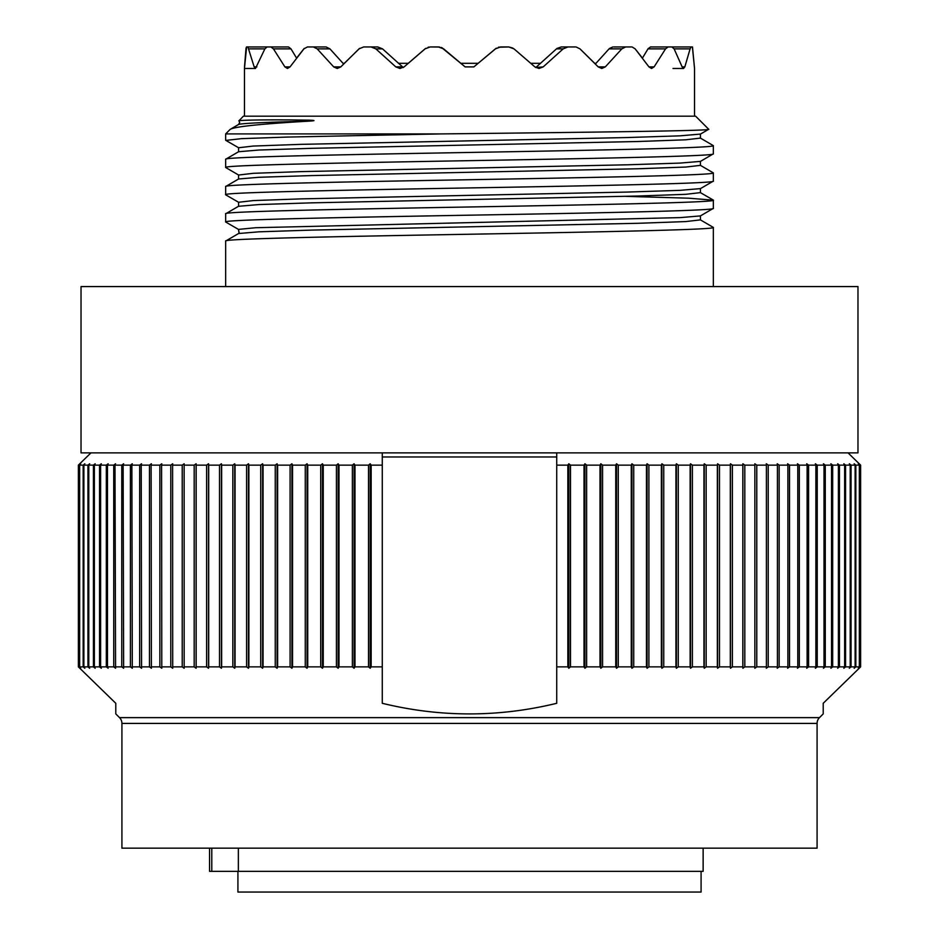 <?xml version="1.0" encoding="UTF-8"?>
<svg xmlns="http://www.w3.org/2000/svg" width="939" height="939" viewBox="0 0 939 939"><rect width="100%" height="100%" fill="white"/><g stroke="black" fill="none" stroke-linecap="round" stroke-linejoin="round"><path stroke-width="1.41" d="M225.865 194.925L225.653 194.749C220.618 192.389 353.158 189.948 489.501 187.577C611.571 185.441 717.138 183.234 713.347 181.11L713.347 172.893C716.563 175.311 587.051 177.659 449.452 180.065C326.749 182.225 223.013 184.373 225.653 186.532L238.576 178.997L259.011 177.283L311.513 175.581L638.144 168.762L685.752 167.06L700.412 165.358L713.347 172.893M238.518 206.298L259.07 204.549L311.572 202.847L638.074 196.028L685.693 194.326L700.424 192.624L700.412 188.645L713.347 181.11M225.653 194.749L225.653 186.532M713.347 153.855L700.424 161.391L680 163.093L627.51 164.795L300.867 171.614L253.26 173.316L238.588 175.03L225.653 167.482C222.097 165.076 352.325 162.705 490.123 160.299C612.263 158.163 715.835 156.015 713.347 153.855L713.347 145.639C716.199 148.057 587.403 150.393 449.006 152.811C326.502 154.97 223.635 157.083 225.653 159.266L238.588 151.731L259.023 150.029L311.49 148.327L638.027 141.507L685.681 139.805L700.424 138.103L713.347 145.639M225.653 167.482L225.653 159.266M713.347 286.571L713.347 227.414C717.596 229.797 587.121 232.191 449.711 234.586C327.746 236.722 222.543 238.893 225.653 241.053L238.588 233.518L258.988 231.816L311.466 230.102L638.074 223.294L685.705 221.581L700.412 219.879L713.347 227.414M225.653 286.571L225.653 241.053M239.199 232.978L238.459 229.398L225.653 222.003C221.651 219.609 353.51 217.214 490.205 214.82C612.967 212.672 716.457 210.512 713.347 208.376L713.347 200.16C718.405 202.519 585.138 204.972 449.382 207.331C326.596 209.479 222.038 211.662 225.653 213.787L238.588 206.251L238.588 202.272L253.307 200.582L300.938 198.88L627.452 192.061L679.942 190.359L700.482 188.598M239.058 233.154L238.459 229.398L255.69 227.719L680.388 217.602L700.424 215.911L713.347 208.376M238.459 229.398L225.653 222.003L225.653 213.787M225.653 140.216L225.653 133.913L441.084 133.913L287.311 137.071L241.581 138.643L225.865 140.404M625.609 196.357L688.522 198.188L713.347 200.16M441.084 133.913C581.91 132.352 713.429 130.838 708.71 129.277L700.412 134.124L700.424 138.103M238.976 120.767L243.365 116.19L695.635 116.19L708.71 129.277M230.161 129.394L238.576 124.464L239.691 122.516L238.882 120.673C250.009 119.64 283.461 119.91 289.552 119.899L307.722 120.133C315.222 120.345 315.95 120.662 309.917 121.096C261.089 123.866 234.504 126.624 230.161 129.394L225.653 133.913M713.229 200.03L700.33 192.577M225.771 140.345L238.588 147.752L253.307 146.05L300.938 144.348L627.44 137.54L679.942 135.838L700.482 134.077M684.836 66.892L683.533 68.488L682.137 66.892L684.836 66.892L690.106 48.863L691.092 46.95L692.383 46.95L694.543 68.488L692.501 46.997M654.107 66.892L651.549 68.488L648.955 66.892L654.107 66.892L665.563 48.863L668.11 46.95L671.855 46.95L674.12 48.863L682.137 66.892M648.227 48.499L642.429 58.101L635.151 48.863L648.955 66.892M635.151 48.863L632.182 47.009M605.291 66.892L601.782 68.488L598.202 66.892L605.291 66.892L621.829 48.863L625.679 46.95L631.524 46.95M596.007 63.312L594.68 63.312L579.973 48.863L598.202 66.892M579.973 48.863L576.159 47.009M535.7 67.526L543.2 66.892L563.177 48.863L567.978 46.95L575.325 46.95L561.252 46.95L575.325 46.95M543.2 66.892L538.986 68.488L534.866 66.892L513.985 48.863L508.774 46.95L512.917 48.1M498.409 47.255L508.774 46.95L500.628 46.95L495.369 48.863L478.151 63.312L496.32 48.171M441.741 47.678L465.122 66.892L473.878 66.892L496.062 48.347M465.122 66.892L443.631 48.863L438.372 46.95L430.226 46.95L439.558 47.032M439.194 46.985L430.226 46.95L425.015 48.863L408.242 63.312L398.441 63.312M375.823 48.863L371.022 46.95L377.748 46.95L382.525 48.863L375.823 48.863L395.8 66.892L399.955 68.488L404.134 66.892L425.731 48.323M317.171 48.863L313.321 46.95L326.115 46.95L329.929 48.863L317.171 48.863L333.709 66.892L337.23 68.488L340.798 66.892L359.027 48.863L363.675 46.95L371.022 46.95M307.417 46.95L325.094 46.95M313.321 46.95L307.476 46.95L303.849 48.863L296.571 58.101L290.996 48.863L273.437 48.863L284.893 66.892L287.463 68.488L290.045 66.892L304.283 48.382M273.437 48.863L270.89 46.95L287.85 46.95M268.39 46.95L246.617 46.95L244.457 68.488L255.478 68.488L264.88 48.863L267.146 46.95L270.89 46.95L246.617 46.95L268.613 46.95M255.478 68.488L254.164 66.892L247.908 46.95M244.504 66.892L246.018 48.394M244.457 116.19L244.469 68.066M694.543 116.19L694.543 68.488M246.194 47.631L246.464 47.032M359.649 48.335L344.32 63.312L342.993 63.312M428.161 47.22L428.935 47.056M441.072 47.408L442.222 47.912M540.559 63.312L530.758 63.312L513.985 48.863M556.921 48.488L561.252 46.95L567.978 46.95M363.675 46.95L377.748 46.95L363.675 46.95M625.679 46.95L613.906 46.95M668.11 46.95L651.15 46.95M692.383 46.95L670.61 46.95L692.383 46.95M691.092 46.95L670.387 46.95M609.423 48.488L612.885 46.95M442.504 48.065L441.846 47.725M499.266 47.067L498.492 47.232M665.563 48.863L648.004 48.863L650.492 46.95M595.361 64.005L609.071 48.863L621.829 48.863M536.533 66.892L556.475 48.863L563.177 48.863M473.878 66.892L495.369 48.863M382.525 48.863L403.289 67.526M329.929 48.863L343.639 64.005M288.508 46.95L290.996 48.863M460.849 63.312L478.151 63.312M238.459 124.605C239.504 123.443 263.319 122.27 309.917 121.096M556.733 456.964L382.267 456.964L382.267 452.868L90.954 452.868L78.371 465.134L90.954 452.868L81.024 452.868L81.024 286.571L857.976 286.571L857.976 452.868L848.046 452.868L860.629 465.134L848.046 452.868L556.733 452.868L556.733 465.134L556.733 452.868L382.267 452.868L382.267 465.134L371.163 465.134L370.177 463.772L370.177 668.239L371.163 666.866L371.163 465.134M744.815 666.866L754.862 666.866L754.839 668.239L756.775 666.866L766.4 666.866L766.294 668.239L768.219 666.866L777.41 666.866L777.222 668.239L779.147 666.866L787.88 666.866L787.61 668.239L789.523 666.866L797.786 666.866L797.446 668.239L799.347 666.866L807.129 666.866L806.707 668.239L808.585 666.866L815.874 666.866L815.369 668.239L817.235 666.866L824.008 666.866L823.433 668.239L825.264 666.866L831.52 666.866L830.862 668.239L832.682 666.866L838.398 666.866L837.67 668.239L839.454 666.866L844.631 666.866L843.832 668.239L845.581 666.866L850.206 666.866L849.326 668.239L851.051 666.866L855.112 666.866L854.161 668.239L855.84 666.866L859.338 666.866L858.328 668.239L860.629 666.866L823.21 703.299L823.21 713.898L823.21 703.299L860.629 666.866L860.629 465.134L858.328 463.772L859.338 465.134L855.84 465.134L854.161 463.772L855.112 465.134L851.051 465.134L849.326 463.772L850.206 465.134L845.581 465.134L843.832 463.772L844.631 465.134L839.454 465.134L837.67 463.772L838.398 465.134L832.682 465.134L830.862 463.772L831.52 465.134L825.264 465.134L823.433 463.772L824.008 465.134L817.235 465.134L815.369 463.772L815.874 465.134L808.585 465.134L806.707 463.772L807.129 465.134L799.347 465.134L797.446 463.772L797.786 465.134L789.523 465.134L787.61 463.772L787.88 465.134L779.147 465.134L777.222 463.772L777.41 465.134L768.219 465.134L766.294 463.772L766.4 465.134L756.775 465.134L754.839 463.772L754.862 465.134L744.815 465.134L742.89 463.772L742.89 668.239L744.815 666.866L744.815 465.134M79.04 465.134L79.04 666.866L78.371 666.866L115.79 703.299L78.371 666.866L78.371 465.134L80.672 463.772L79.662 465.134L83.16 465.134L84.839 463.772L83.888 465.134L87.949 465.134L89.675 463.772L88.794 465.134L93.419 465.134L95.168 463.772L94.37 465.134L99.546 465.134L101.33 463.772L100.602 465.134L106.318 465.134L108.138 463.772L107.48 465.134L113.736 465.134L115.567 463.772L114.992 465.134L121.765 465.134L123.631 463.772L123.126 465.134L130.415 465.134L132.293 463.772L131.871 465.134L139.653 465.134L141.554 463.772L141.214 465.134L149.477 465.134L151.39 463.772L151.12 465.134L159.853 465.134L161.778 463.772L161.59 465.134L170.781 465.134L172.706 463.772L172.6 465.134L182.225 465.134L184.161 463.772L184.138 465.134L194.185 465.134L196.11 463.772L196.169 465.134L206.615 465.134L208.54 463.772L208.681 465.134L219.515 465.134L221.428 463.772L221.651 465.134L232.849 465.134L234.75 463.772L235.055 465.134L246.605 465.134L248.495 463.772L248.87 465.134L260.737 465.134L262.615 463.772L263.073 465.134L275.244 465.134L277.099 463.772L277.639 465.134L290.092 465.134L291.923 463.772L292.534 465.134L305.257 465.134L307.065 463.772L307.746 465.134L320.715 465.134L322.476 463.772L323.251 465.134L336.42 465.134L338.157 463.772L339.002 465.134L352.371 465.134L354.073 463.772L354.977 465.134L368.522 465.134L370.177 463.772M371.163 666.866L382.267 666.866L382.267 703.299C440.426 717.443 498.586 717.443 556.733 703.299L556.733 465.134L567.837 465.134L568.823 463.772L570.478 465.134L584.023 465.134L584.927 463.772L586.629 465.134L599.998 465.134L600.843 463.772L602.58 465.134L615.749 465.134L616.524 463.772L618.285 465.134L631.254 465.134L631.935 463.772L633.743 465.134L646.466 465.134L647.077 463.772L648.908 465.134L661.361 465.134L661.901 463.772L663.756 465.134L675.927 465.134L676.385 463.772L678.263 465.134L690.13 465.134L690.505 463.772L692.395 465.134L703.945 465.134L704.25 463.772L706.151 465.134L717.349 465.134L717.572 463.772L719.485 465.134L730.319 465.134L730.46 463.772L732.385 465.134L742.831 465.134L742.89 463.772M382.267 456.964L382.267 666.866M556.733 666.866L567.837 666.866L568.823 668.239L570.478 666.866L570.478 465.134M570.478 666.866L584.023 666.866L584.023 465.134M584.023 666.866L584.927 668.239L586.629 666.866L586.629 465.134M586.629 666.866L599.998 666.866L599.998 465.134M599.998 666.866L600.843 668.239L602.58 666.866L602.58 465.134M602.58 666.866L615.749 666.866L615.749 465.134M615.749 666.866L616.524 668.239L618.285 666.866L618.285 465.134M618.285 666.866L631.254 666.866L631.254 465.134M631.254 666.866L631.935 668.239L633.743 666.866L633.743 465.134M633.743 666.866L646.466 666.866L646.466 465.134M646.466 666.866L647.077 668.239L648.908 666.866L648.908 465.134M648.908 666.866L661.361 666.866L661.361 465.134M661.361 666.866L661.901 668.239L663.756 666.866L663.756 465.134M663.756 666.866L675.927 666.866L675.927 465.134M675.927 666.866L676.385 668.239L678.263 666.866L678.263 465.134M678.263 666.866L690.13 666.866L690.13 465.134M690.13 666.866L690.505 668.239L692.395 666.866L692.395 465.134M692.395 666.866L703.945 666.866L703.945 465.134M703.945 666.866L704.25 668.239L706.151 666.866L706.151 465.134M706.151 666.866L717.349 666.866L717.349 465.134M717.349 666.866L717.572 668.239L719.485 666.866L719.485 465.134M719.485 666.866L730.319 666.866L730.319 465.134M730.319 666.866L730.46 668.239L732.385 666.866L732.385 465.134M732.385 666.866L742.831 666.866L742.831 465.134M754.862 666.866L754.862 465.134M756.775 666.866L756.775 465.134M766.4 666.866L766.4 465.134M768.219 666.866L768.219 465.134M777.41 666.866L777.41 465.134M779.147 666.866L779.147 465.134M787.88 666.866L787.88 465.134M789.523 666.866L789.523 465.134M797.786 666.866L797.786 465.134M799.347 666.866L799.347 465.134M807.129 666.866L807.129 465.134M808.585 666.866L808.585 465.134M815.874 666.866L815.874 465.134M817.235 666.866L817.235 465.134M824.008 666.866L824.008 465.134M825.264 666.866L825.264 465.134M831.52 666.866L831.52 465.134M832.682 666.866L832.682 465.134M838.398 666.866L838.398 465.134M839.454 666.866L839.454 465.134M844.631 666.866L844.631 465.134M845.581 666.866L845.581 465.134M850.206 666.866L850.206 465.134M851.051 666.866L851.051 465.134M855.112 666.866L855.112 465.134M855.84 666.866L855.84 465.134M859.338 666.866L859.338 465.134M79.04 666.866L80.672 668.239L79.662 666.866L79.662 465.134M79.662 666.866L83.16 666.866L83.16 465.134M83.16 666.866L84.839 668.239L83.888 666.866L83.888 465.134M83.888 666.866L87.949 666.866L87.949 465.134M87.949 666.866L89.675 668.239L88.794 666.866L88.794 465.134M88.794 666.866L93.419 666.866L93.419 465.134M93.419 666.866L95.168 668.239L94.37 666.866L94.37 465.134M94.37 666.866L99.546 666.866L99.546 465.134M99.546 666.866L101.33 668.239L100.602 666.866L100.602 465.134M100.602 666.866L106.318 666.866L106.318 465.134M106.318 666.866L108.138 668.239L107.48 666.866L107.48 465.134M107.48 666.866L113.736 666.866L113.736 465.134M113.736 666.866L115.567 668.239L114.992 465.134M114.992 666.866L121.765 666.866L121.765 465.134M121.765 666.866L123.631 668.239L123.126 465.134M123.126 666.866L130.415 666.866L130.415 465.134M130.415 666.866L132.293 668.239L131.871 465.134M131.871 666.866L139.653 666.866L139.653 465.134M139.653 666.866L141.554 668.239L141.214 465.134M141.214 666.866L149.477 666.866L149.477 465.134M149.477 666.866L151.39 668.239L151.12 465.134M151.12 666.866L159.853 666.866L159.853 465.134M159.853 666.866L161.778 668.239L161.59 465.134M161.59 666.866L170.781 666.866L170.781 465.134M170.781 666.866L172.706 668.239L172.6 465.134M172.6 666.866L182.225 666.866L182.225 465.134M182.225 666.866L184.161 668.239L184.138 465.134M184.138 666.866L194.185 666.866L194.185 465.134M194.185 666.866L196.11 668.239L196.169 666.866L196.169 465.134M196.169 666.866L206.615 666.866L206.615 465.134M206.615 666.866L208.54 668.239L208.681 666.866L208.681 465.134M208.681 666.866L219.515 666.866L219.515 465.134M219.515 666.866L221.428 668.239L221.651 666.866L221.651 465.134M221.651 666.866L232.849 666.866L232.849 465.134M232.849 666.866L234.75 668.239L235.055 666.866L235.055 465.134M235.055 666.866L246.605 666.866L246.605 465.134M246.605 666.866L248.495 668.239L248.87 666.866L248.87 465.134M248.87 666.866L260.737 666.866L260.737 465.134M260.737 666.866L262.615 668.239L263.073 666.866L263.073 465.134M263.073 666.866L275.244 666.866L275.244 465.134M275.244 666.866L277.099 668.239L277.639 666.866L277.639 465.134M277.639 666.866L290.092 666.866L290.092 465.134M290.092 666.866L291.923 668.239L292.534 666.866L292.534 465.134M292.534 666.866L305.257 666.866L305.257 465.134M305.257 666.866L307.065 668.239L307.746 666.866L307.746 465.134M307.746 666.866L320.715 666.866L320.715 465.134M320.715 666.866L322.476 668.239L323.251 666.866L323.251 465.134M323.251 666.866L336.42 666.866L336.42 465.134M336.42 666.866L338.157 668.239L339.002 666.866L339.002 465.134M339.002 666.866L352.371 666.866L352.371 465.134M352.371 666.866L354.073 668.239L354.977 666.866L354.977 465.134M354.977 666.866L368.522 666.866L368.522 465.134M567.837 666.866L567.837 465.134M859.96 666.866L859.96 465.134M584.927 463.772L584.927 668.239M742.831 666.866L742.89 668.239M368.522 666.866L370.177 668.239M115.79 713.898L115.79 703.299L115.79 713.898L119.523 717.631A8.181 8.181 0 0 1 121.917 723.417L121.917 848.163L817.083 848.163L817.083 723.417L121.917 723.417M817.083 723.417A8.181 8.181 0 0 1 819.477 717.631L823.21 713.898M211.791 848.163L211.791 871.333L238.353 871.333L238.353 848.163M209.561 848.163L209.561 871.333L211.791 871.333M703.135 848.163L703.135 871.333L238.353 871.333M701.081 871.333L701.081 892.05L237.919 892.05L237.919 871.333M196.11 463.772L196.11 668.239M208.54 463.772L208.54 668.239M221.428 463.772L221.428 668.239M234.75 463.772L234.75 668.239M248.495 463.772L248.495 668.239M262.615 463.772L262.615 668.239M277.099 463.772L277.099 668.239M291.923 463.772L291.923 668.239M307.065 463.772L307.065 668.239M322.476 463.772L322.476 668.239M338.157 463.772L338.157 668.239M354.073 463.772L354.073 668.239M568.823 463.772L568.823 668.239M600.843 463.772L600.843 668.239M616.524 463.772L616.524 668.239M631.935 463.772L631.935 668.239M647.077 463.772L647.077 668.239M661.901 463.772L661.901 668.239M676.385 463.772L676.385 668.239M690.505 463.772L690.505 668.239M704.25 463.772L704.25 668.239M717.572 463.772L717.572 668.239M730.46 463.772L730.46 668.239M674.12 48.863L690.106 48.863M402.467 66.892L395.8 66.892M340.798 66.892L333.709 66.892M290.045 66.892L284.893 66.892M256.863 66.892L254.164 66.892M264.88 48.863L248.894 48.863M819.477 717.631L119.523 717.631M225.759 194.866L238.588 202.272M683.533 68.488L673.005 68.488M700.424 219.879L700.424 215.911M238.576 175.018L238.576 178.997M700.412 165.358L700.412 161.391M238.588 147.763L238.6 151.731"/></g></svg>

